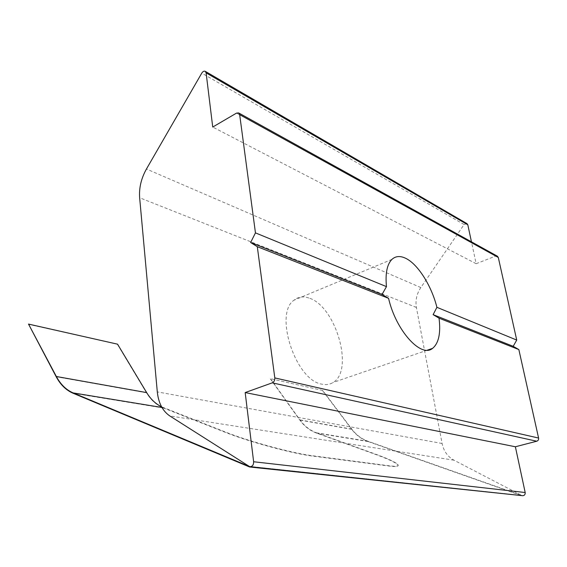 <?xml version="1.0" encoding="UTF-8"?>
<svg xmlns="http://www.w3.org/2000/svg" width="567" height="567" viewBox="0 0 567 567"><rect width="100%" height="100%" fill="white"/><g stroke="black" fill="none" stroke-linecap="round" stroke-linejoin="round"><path stroke-width="0.43" stroke-dasharray="2.83 2.13" d="M249.317 466.435L521.923 495.515L368.103 441.303C361.633 438.957 356.211 434.903 351.838 429.141L322.715 390.479L270.473 378.685L299.964 419.899C304.408 426.058 309.958 430.381 316.62 432.855L375.177 454.011C387.771 458.583 395.305 462.062 397.779 464.444C399.338 466.244 396.517 466.698 389.316 465.805L312.651 455.755C292.941 453.373 249.055 441.487 225.709 432.139L161.595 406.837M322.715 390.479L270.473 378.685M117.553 344.176L28.35 324.31M117.404 344.382L146.499 392.803C150.928 400.132 156.648 405.221 163.643 408.063L225.616 432.451C248.963 441.806 292.848 453.692 312.559 456.059L389.238 466.074C396.439 466.967 399.267 466.513 397.701 464.706C395.234 462.318 387.7 458.838 375.106 454.266L316.556 433.096C309.858 430.601 304.281 426.264 299.815 420.076L270.331 378.855M322.58 390.635L351.696 429.297C356.09 435.095 361.54 439.163 368.04 441.523L522.164 495.877M308.873 298.015C303.139 296.052 298.171 296.775 293.968 300.191C273.783 313.785 295.69 380.422 321.794 384.15C326.025 385.099 329.767 384.561 333.006 382.512C354.559 370.534 335.707 305.811 308.873 298.015M466.974 223.611L464.089 224.532L420.827 287.554C416.71 293.812 415.228 300.439 416.391 307.434L442.09 443.472C443.685 451.098 447.639 456.669 453.969 460.184L521.923 495.515M522.228 495.657L249.707 466.598M522.235 495.629L522.611 495.7M497.358 256.178L495.608 256.107L476.145 263.698L471.461 241.84M476.145 263.698L212.731 127.051M351.696 429.297L299.815 420.076M146.499 392.803L56.19 376.743M351.838 429.141L299.964 419.899M368.04 441.523L316.556 433.096M368.103 441.303L316.62 432.855M163.643 408.063L73.058 393.236M163.728 407.772L161.956 407.482M521.768 495.445L249.133 466.329M453.969 460.184L169.802 415.944M442.09 443.472L157.3 391.896M416.391 307.434L139.645 197.755M420.827 287.554L146.449 169.009M464.089 224.532L201.774 73.122M495.608 256.107L236.552 113.095M391.917 259.395L293.968 300.191M427.348 350.158L333.006 382.512"/><path stroke-width="0.85" d="M28.513 324.083L56.19 376.743C60.449 384.709 66.07 390.209 73.058 393.236L249.593 466.988L250.16 466.698C252.485 466.464 253.647 464.812 253.633 461.751L245.178 392.562L272.238 382.845C274.074 381.945 274.931 380.301 274.811 377.913L257.298 246.695L250.628 242.506L255.455 232.874L239.671 114.647L238.643 112.925L236.552 113.095L212.731 127.051L206.112 72.874L205.226 71.314C204.028 70.832 202.873 71.435 201.774 73.122L146.449 169.009C141.204 178.414 138.936 187.996 139.645 197.755L157.3 391.896C158.476 403.017 162.644 411.04 169.802 415.944L249.317 466.435L73.15 392.917C66.197 389.905 60.598 384.44 56.36 376.509L28.513 324.083L117.553 344.176L146.662 392.598L56.36 376.509M161.595 406.837C155.564 403.846 150.588 399.097 146.662 392.598M522.228 495.657L249.593 466.988M405.334 258.141C417.673 263.719 431.494 285.598 436.909 307.321L433.124 314.65L439.042 318.179C440.885 333.219 438.723 343.283 432.571 348.365C421.203 358.273 395.972 330.781 388.565 298.327L382.038 294.457L386.467 286.633C385.213 273.443 387.034 264.364 391.917 259.395C395.532 256.1 400.004 255.682 405.334 258.141M388.565 298.327L257.298 246.695M250.16 466.698L522.611 495.7C524.461 495.586 525.318 494.523 525.184 492.525L515.375 446.768L536.743 441.218C538.168 440.679 538.785 439.631 538.586 438.05L518.848 349.57L439.042 318.179M382.038 294.457L250.628 242.506M518.848 349.57L513.192 346.309L433.124 314.65M386.467 286.633L255.455 232.874M513.192 346.309L516.728 340.072L436.909 307.321M515.375 446.768L245.178 392.562M471.461 241.84L467.81 224.808L466.974 223.611L205.226 71.314M516.728 340.072L498.301 257.475L497.358 256.178L238.643 112.925M161.956 407.482L73.15 392.917M538.586 438.05L274.811 377.913M536.743 441.218L272.238 382.845M525.184 492.525L253.633 461.751M467.81 224.808L206.112 72.874M498.301 257.475L239.671 114.647M432.571 348.365L427.348 350.158"/></g></svg>
